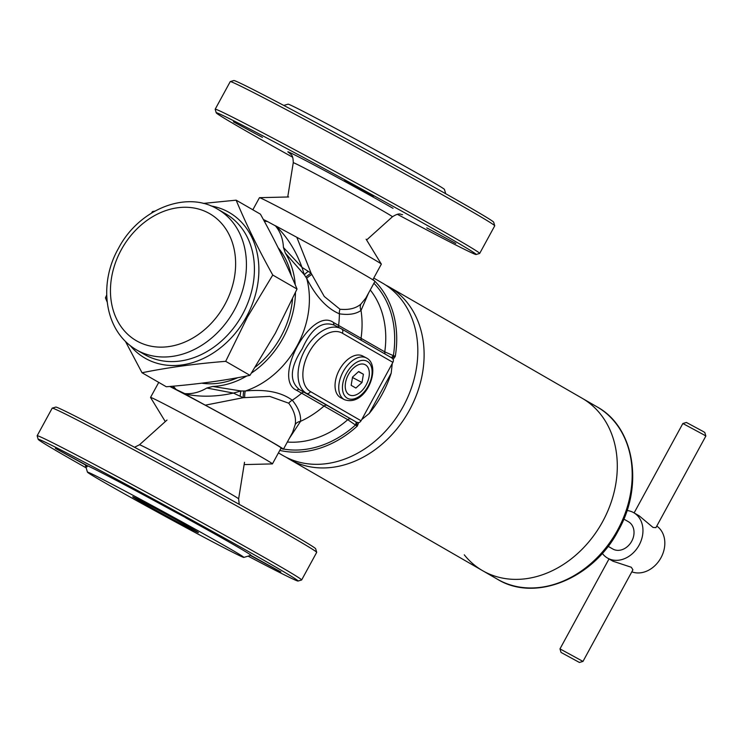 <?xml version="1.0" encoding="UTF-8"?>
<svg xmlns="http://www.w3.org/2000/svg" width="743" height="743" viewBox="0 0 743 743"><rect width="100%" height="100%" fill="white"/><g stroke="black" fill="none" stroke-linecap="round" stroke-linejoin="round"><path stroke-width="1.11" d="M250.8 555.355L280.91 571.961L250.372 555.476M175.004 511.955L166.599 507.032L177.735 512.754L198.799 524.595L175.004 511.955A94.305 1.709 -151.4 0 0 87.265 465.657L87.061 466.873L85.631 465.025A94.305 1.709 -151.4 0 0 85.343 465.044L87.442 472.149A89.067 1.616 -151.4 0 0 102.729 481.566A89.067 1.616 -151.4 0 0 189.047 529.267A89.067 1.616 -151.4 0 0 243.815 557.408A89.067 1.616 -151.4 0 0 228.547 547.953A89.067 1.616 -151.4 0 0 140.882 499.519A89.067 1.616 -151.4 0 0 87.442 472.149M85.631 465.025L55.381 448.354L87.265 465.657M248.116 556.145A148.006 2.684 -151.4 0 0 298.054 581.035A148.006 2.684 -151.4 0 0 272.69 565.321A148.006 2.684 -151.4 0 0 127.007 484.835A148.006 2.684 -151.4 0 0 38.199 439.364A148.006 2.684 -151.4 0 0 63.601 454.995A148.006 2.684 -151.4 0 0 86.169 467.849M298.054 581.035L301.602 579.995A150.625 2.731 -151.4 0 0 301.649 579.958A150.625 2.731 -151.4 0 0 275.792 563.993A150.625 2.731 -151.4 0 0 128.669 482.699A150.625 2.731 -151.4 0 0 37.15 435.751A150.625 2.731 -151.4 0 0 37.15 435.807L38.199 439.364M301.649 579.958L316.694 552.365A150.625 2.731 -151.4 0 0 316.694 552.309A150.625 2.731 -151.4 0 0 290.838 536.4A150.625 2.731 -151.4 0 0 144.857 455.719A150.625 2.731 -151.4 0 0 52.242 408.13A150.625 2.731 -151.4 0 0 52.196 408.158L37.15 435.751M316.694 552.309L315.654 548.761A148.006 2.684 -151.4 0 0 290.244 533.121A148.006 2.684 -151.4 0 0 146.798 453.843A148.006 2.684 -151.4 0 0 55.799 407.08L52.242 408.13M243.815 557.408L250.92 555.318A94.305 1.709 -151.4 0 0 234.76 545.306A94.305 1.709 -151.4 0 0 185.88 517.917M262.474 137.427L233.423 121.815L262.474 137.427M373.683 196.106L344.631 180.493L373.683 196.106M455.803 243.472L426.751 227.86L455.803 243.472M292.658 157.228A148.006 2.684 28.6 0 1 241.642 128.455A148.006 2.684 28.6 0 1 216.232 112.815L215.191 109.267A150.625 2.731 28.6 0 1 215.191 109.212L230.237 81.619A150.625 2.731 28.6 0 1 230.284 81.581L233.831 80.541A148.006 2.684 28.6 0 1 324.84 127.304A148.006 2.684 28.6 0 1 468.285 206.582A148.006 2.684 28.6 0 1 493.686 222.213L494.736 225.77A150.625 2.731 28.6 0 1 494.736 225.826L479.69 253.419A150.625 2.731 28.6 0 1 479.644 253.447L476.087 254.496A148.006 2.684 28.6 0 1 397.366 214.309M230.284 81.581A150.625 2.731 28.6 0 1 322.889 129.18A150.625 2.731 28.6 0 1 468.879 209.86A150.625 2.731 28.6 0 1 494.736 225.77M215.191 109.212A150.625 2.731 28.6 0 1 306.701 156.16A150.625 2.731 28.6 0 1 453.834 237.454A150.625 2.731 28.6 0 1 479.69 253.419M216.232 112.815A148.006 2.684 28.6 0 1 305.039 158.296A148.006 2.684 28.6 0 1 450.732 238.772A148.006 2.684 28.6 0 1 476.087 254.496M283.77 105.432L288.07 104.169A89.067 1.616 28.6 0 1 342.839 132.31A89.067 1.616 28.6 0 1 429.157 180.01A89.067 1.616 28.6 0 1 444.444 189.419L445.707 193.728M373.71 153.81L379.069 156.745M363.011 356.157A23.581 14.191 117.8 0 0 362.723 356.008A23.581 14.191 117.8 0 0 339.3 369.995A23.581 14.191 117.8 0 0 340.443 397.551A23.581 14.191 117.8 0 0 340.721 397.709A23.581 14.191 117.8 0 0 341.009 397.849M348.829 394.561L349.424 394.904L348.829 394.561A17.033 10.253 -62.2 0 1 345.421 383.351L345.597 382.301L345.421 383.351M354.049 367.525L353.269 368.231L354.049 367.525A17.033 10.253 -62.2 0 1 365.129 364.664L365.426 364.841A17.024 10.244 117.8 0 0 353.659 367.878A17.024 10.244 117.8 0 0 345.514 382.821A17.024 10.244 117.8 0 0 349.126 394.737A17.024 10.244 117.8 0 0 360.894 391.7L361.284 391.347L360.894 391.7A17.024 10.244 117.8 0 0 369.039 376.747L369.132 376.218L369.039 376.747A17.024 10.244 117.8 0 0 365.426 364.841L365.723 365.008A17.033 10.253 -62.2 0 1 369.132 376.218M360.504 392.044A17.033 10.253 -62.2 0 1 349.424 394.904M368.955 377.277A17.033 10.253 -62.2 0 1 361.284 391.347M345.597 382.301A17.033 10.253 -62.2 0 1 353.269 368.231M352.544 377.054L351.151 385.32L355.878 388.05L362.008 382.515L363.401 374.249L358.674 371.519L352.544 377.054M358.507 371.667L363.401 374.249M352.47 377.481L362.008 382.515M373.757 278.058L382.626 283.176A99.543 79.482 120 0 1 403.198 406.505A99.543 79.482 120 0 1 283.148 455.635L278.43 452.905M382.097 394.329A99.543 79.482 -60 0 0 391.199 373.144L369.187 413.507A99.543 79.482 -60 0 0 382.097 394.329M369.187 413.507L361.757 419.554L392.88 362.343A3.409 2.721 -60 0 0 393.177 359.315L395.248 356.491A99.543 79.482 -60 0 0 374.946 281.346M374.5 280.9A99.543 79.482 -60 0 0 372.995 279.461M392.258 363.596L391.199 373.144M395.248 356.491L384.763 351.848A91.686 73.204 -60 0 0 370.246 289.974M361.757 419.554L361.033 420.752A3.409 2.721 -60 0 1 358.637 422.665L356.566 422.228A3.409 1.347 -61.8 0 1 356.259 425.59L357.327 426.045A99.543 79.482 -60 0 1 279.786 450.416M356.259 425.59L347.77 419.693L296.698 390.344C271.501 379.459 311.558 305.94 333.635 322.601L384.763 351.848A3.409 2.721 120 0 0 385.329 354.17M358.637 422.665L357.327 426.045M341.696 329.01L391.7 357.847A3.409 1.347 118.2 0 0 394.282 355.851M391.672 357.838L393.177 359.315M334.582 325.248C322.118 320.586 311.354 328.415 302.28 348.727C290.049 367.516 289.12 381.15 299.475 389.638L356.566 422.228L306.45 393.316A3.409 2.721 -60 0 0 310.481 391.589L361.033 420.752M334.536 325.22L341.111 328.685A36.676 22.067 -62.2 0 1 341.557 328.926A3.409 2.721 120 0 1 341.622 328.963A3.409 2.721 120 0 1 342.328 333.18A33.268 20.024 117.8 0 0 309.051 352.377A33.268 20.024 117.8 0 0 310.481 391.589M292.575 432.426L295.203 424.541A7.857 6.956 -174.5 0 1 300.553 421.327L289.278 438.472M280.965 448.261A72.043 1.31 -151.4 0 0 283.427 449.209A72.043 1.31 -151.4 0 0 205.291 405.167L184.877 393.994C200.071 397.189 216.259 396.883 233.432 393.075L206.814 388.022C199.561 392.304 192.205 394.171 184.756 393.604L184.877 393.994A10.476 5.21 105 0 1 184.923 394.152M295.203 424.541C296.308 417.733 294.154 410.619 288.739 403.198L269.755 396.39L243.212 397.7L205.291 405.167M243.825 391.013A7.857 1.217 -91 0 0 243.212 397.7L233.432 393.075L241.02 390.976L245.311 391.013C265.585 389.044 281.244 392.118 292.278 400.217C298.287 407.573 301.045 414.613 300.553 421.327A91.686 73.204 120 0 0 324.069 406.022A3.409 2.721 120 0 1 327.199 405.446M172.748 386.211L175.71 389.286L170.036 386.453M173.249 386.165L176.156 389.508L184.756 393.604M275.086 225.547L275.913 226.429C280.52 232.188 283.027 239.209 283.436 247.484L301.983 267.341C295.974 250.911 287.411 237.24 276.294 226.327L267.675 221.637L264.071 220.838M264.248 221.163L266.403 221.405M278.133 247.735A81.21 64.836 120 0 1 291.33 275.811M292.547 298.927A81.21 64.836 120 0 1 280.947 336.625A81.21 64.836 120 0 1 255.313 367.079M263.319 219.454L267.675 221.637M368.574 293.03L361.014 310.435C355.925 314.075 348.718 315.199 339.384 313.815C326.836 308.447 315.942 296.643 306.701 278.421L304.351 274.808L285.386 253.159A83.829 66.935 -60 0 1 295.24 284.81M275.885 225.974L296.819 237.296L311.103 273.183L324.273 296.485L339.978 309.237C348.904 310.1 355.869 308.401 360.857 304.138A7.857 7.077 -126.6 0 0 361.014 310.435A91.686 73.204 120 0 1 361.061 338.176A3.409 2.721 120 0 0 361.627 340.498M360.857 304.138L365.807 298.119M296.819 237.296A72.043 1.31 28.6 0 1 374.955 281.337L365.76 298.194M308.261 271.409A7.857 1.189 146.9 0 0 304.351 274.808L301.983 267.341L311.103 273.183A7.857 1.077 -31.6 0 0 305.902 277.167M183.567 393.418L184.357 393.846M240.203 396.251A7.857 1.319 -89.4 0 1 241.02 390.976L212.712 386.462A83.829 66.935 -60 0 0 246.825 375.967M251.478 373.042A83.829 66.935 -60 0 0 295.463 292.528M244.67 397.607A7.857 1.337 88.8 0 1 245.311 391.013A83.829 66.935 120 0 0 306.701 278.421A7.857 1.189 -31.3 0 1 311.809 274.464M283.436 247.484L285.386 253.159M212.712 386.462L206.814 388.022M283.529 449.032A97.509 77.857 120 0 0 355.386 425.126A3.409 1.347 118.2 0 0 355.702 421.764M296.698 390.344A3.409 2.34 119.6 0 1 299.475 389.638L306.45 393.316A36.676 22.067 -62.2 0 1 304.676 350.455A36.676 22.067 -62.2 0 1 341.111 328.685L391.775 357.894M390.994 357.439A3.409 1.347 118.2 0 0 393.409 355.386A97.509 77.857 120 0 0 373.905 283.269M333.635 322.601A3.409 2.34 -60.4 0 0 334.424 325.155M165.28 421.587L150.55 397.477A69.424 1.254 28.6 0 1 150.541 397.421A69.424 1.254 28.6 0 1 192.716 419.061A69.424 1.254 28.6 0 1 260.524 456.527A69.424 1.254 28.6 0 1 272.44 463.883A69.424 1.254 28.6 0 1 272.393 463.901L244.15 464.589M372.819 279.777L381.345 264.155A69.424 1.254 -151.4 0 0 381.326 264.099A69.424 1.254 -151.4 0 0 369.429 256.79A69.424 1.254 -151.4 0 0 302.531 219.817A69.424 1.254 -151.4 0 0 259.493 197.675A69.424 1.254 -151.4 0 0 259.446 197.694L252.843 209.795M237.788 377.676A81.21 64.836 120 0 1 201.743 383.184M385.719 285.08A99.543 79.482 120 0 1 388.914 286.798A99.543 79.482 120 0 1 409.486 410.127A99.543 79.482 120 0 1 289.436 459.258L482.625 570.689A99.543 79.482 -60 0 0 602.675 521.558A99.543 79.482 -60 0 0 582.094 398.229A99.543 79.482 120 0 1 602.675 521.558A99.543 79.482 120 0 1 482.625 570.689A99.543 79.482 120 0 1 464.264 554.817M289.436 459.258A99.543 79.482 120 0 1 286.343 457.354M561.03 652.428L579.419 662.459L561.03 652.428L559.981 648.871L582.976 661.419L632.915 569.816L631.309 567.262L613.003 561.225L607.533 558.067A26.2 20.915 120 0 1 602.294 553.359M582.976 661.419L579.419 662.459M656.775 526.053A26.2 20.915 120 0 1 660.982 557.742A26.2 20.915 120 0 1 631.829 571.822M627.008 510.506A26.2 20.915 120 0 1 633.705 512.679L639.184 515.837L653.023 527.428L655.911 527.651L705.85 436.057L703.602 434.664L682.854 423.51L634.113 512.911M633.705 512.679A26.2 20.915 120 0 1 639.119 545.13A26.2 20.915 120 0 1 607.533 558.067M682.854 423.51L686.411 422.47L703.008 431.386L704.801 432.5L705.85 436.048M623.814 519.069L628.476 521.753A15.714 12.547 120 0 1 631.717 541.229A15.714 12.547 120 0 1 612.761 548.984L608.108 546.3M106.713 294.999L105.432 297.878L107.196 302.057M125.474 341.474L142.034 372.754C167.5 367.553 195.381 363.745 225.696 361.339L247.382 317.131L272.755 275.04C258.118 248.682 245.914 223.717 236.144 200.164L203.257 203.424M236.144 200.164L260.421 214.16C275.049 240.528 287.253 265.483 297.033 289.046L275.347 333.254L249.973 375.345C224.516 380.546 196.635 384.354 166.311 386.759L142.034 372.754M225.696 361.339L249.973 375.345M154.804 211.114L152.482 211.579L151.526 213.037M272.755 275.04L297.033 289.046M244.512 462.295L238.633 498.85A56.477 1.022 -151.4 0 0 228.937 492.878A56.477 1.022 -151.4 0 0 173.927 462.48A56.477 1.022 -151.4 0 0 139.47 444.788L134.52 447.267M198.418 532.62L192.01 528.672C174.911 518.707 129.737 494.55 132.867 496.881A37.326 0.678 -151.4 0 0 132.867 496.881A37.326 0.678 -151.4 0 0 139.275 500.838A37.336 0.678 -151.4 0 0 185.109 525.988A37.336 0.678 -151.4 0 0 192.01 528.672A37.336 0.678 -151.4 0 0 146.167 503.522A37.336 0.678 -151.4 0 0 139.266 500.847A37.326 0.678 -151.4 0 0 175.738 520.992A37.326 0.678 -151.4 0 0 198.418 532.62A37.326 0.678 -151.4 0 0 198.418 532.61M287.736 196.988L293.253 162.726A56.477 1.022 28.6 0 1 327.412 180.233A56.477 1.022 28.6 0 1 382.729 210.798A56.477 1.022 28.6 0 1 392.415 216.789C400.291 211.876 400.477 214.903 402.576 214.643M289.854 153.262A66.35 1.198 28.6 0 1 321.004 168.652A66.35 1.198 28.6 0 1 393.056 208.346M366.708 358.117A23.581 14.191 117.8 0 0 366.429 357.959A23.581 14.191 117.8 0 0 343.006 371.955A23.581 14.191 117.8 0 0 344.139 399.502A23.581 14.191 117.8 0 0 344.427 399.66C366.03 407.433 382.013 366.262 366.763 358.145L362.723 356.008M367.302 361.386A20.953 12.612 117.8 0 0 346.349 373.478A20.953 12.612 117.8 0 0 347.241 398.183A20.953 12.612 117.8 0 0 368.203 386.091A20.953 12.612 117.8 0 0 367.302 361.386M392.88 362.343L342.328 333.18M282.061 448.753A97.509 77.857 120 0 1 280.835 448.503M287.346 442.029A91.686 73.204 -60 0 0 347.77 419.693A3.409 2.721 120 0 1 350.9 419.117M175.246 388.589L175.367 388.979A10.476 7.086 -47.1 0 1 175.413 389.137M276.452 226.281A10.476 5.285 -49 0 1 276.294 226.327L275.913 226.429M339.978 309.237A7.857 5.851 -79.6 0 0 339.384 313.815A88.306 70.501 120 0 1 338.613 325.388A3.409 2.266 -60.5 0 0 338.938 327.533M304.398 392.425A3.409 2.266 119.5 0 0 301.649 393.186A88.306 70.501 120 0 1 292.278 400.217A7.857 5.786 139 0 0 288.739 403.198M281.123 447.964A69.424 1.254 -151.4 0 0 269.217 440.599A69.424 1.254 -151.4 0 0 169.813 386.471A69.424 1.254 -151.4 0 1 269.207 440.599A69.424 1.254 -151.4 0 1 281.123 447.955L272.44 463.883M617.563 530.149A99.543 79.482 120 0 1 497.513 579.28C535.211 602.573 593.508 578.491 618.287 530.595C643.986 485.634 634.401 427.039 596.991 406.82A99.543 79.482 120 0 1 617.563 530.149M211.003 205.941A84.117 67.167 120 0 1 246.527 316.667A84.117 67.167 120 0 1 130.359 345.746M225.705 213.826A81.21 64.836 120 0 1 242.487 314.438A81.21 64.836 120 0 1 144.551 354.513L136.563 349.907A81.21 64.836 120 0 0 234.5 309.831A81.21 64.836 120 0 0 217.708 209.22L225.705 213.826M224.85 304.537A73.353 58.567 120 0 1 137.929 341.585A73.353 58.567 120 0 1 121.23 249.862A73.353 58.567 120 0 1 208.142 212.814A73.353 58.567 120 0 1 224.85 304.537M167.008 420.036L139.47 444.788M238.633 498.85L239.227 504.348M293.253 162.726C293.113 153.439 290.467 154.934 289.547 153.021M366.605 239.989L392.415 216.789M340.721 397.709L344.427 399.66M292.621 432.352L283.427 449.209M158.742 382.394L150.541 397.421M366.123 239.209L381.326 264.099M288.656 196.969L259.493 197.675M596.991 406.82L388.914 286.798M482.625 570.689L497.513 579.28M609.019 558.922L559.981 648.871M217.708 209.22C186.084 189.846 138.458 209.684 118.425 248.468C98.531 283.148 103.611 330.839 136.563 349.907"/></g></svg>
